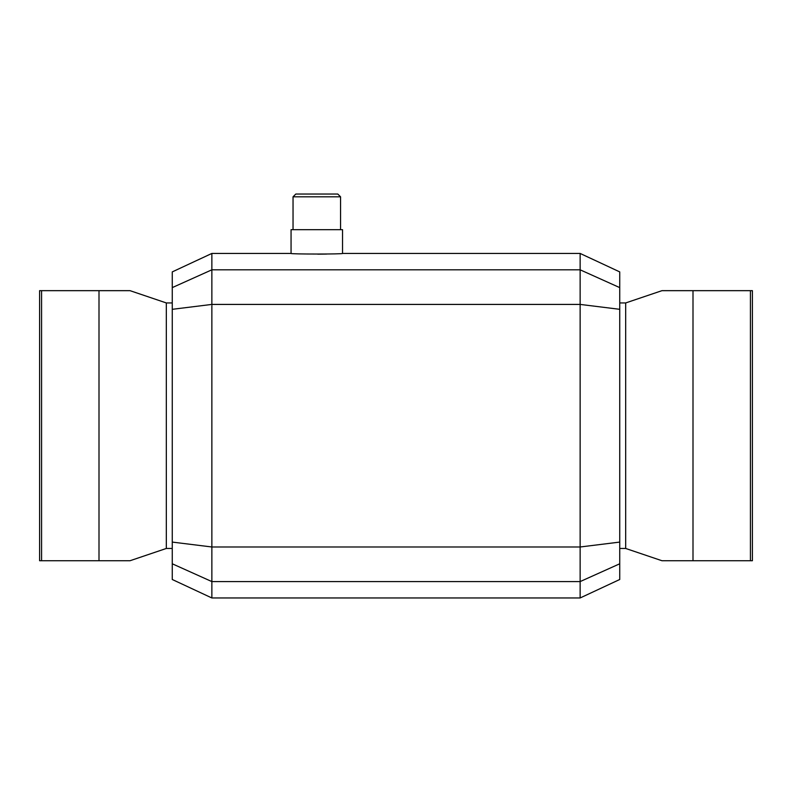 <?xml version="1.0" encoding="UTF-8"?>
<svg xmlns="http://www.w3.org/2000/svg" width="792" height="792" viewBox="0 0 792 792"><rect width="100%" height="100%" fill="white"/><g stroke="black" fill="none" stroke-linecap="round" stroke-linejoin="round"><path stroke-width="1.19" d="M619.74 548.46L625.68 548.46L625.68 302.94L619.74 302.94M625.68 548.46L661.973 560.736L752.4 560.736L752.4 290.664L661.973 290.664L625.68 302.94M750.42 560.736L750.42 290.664M693 560.736L693 290.664M172.26 302.94L166.32 302.94L166.32 548.46L172.26 548.46M166.32 302.94L130.027 290.664L39.6 290.664L39.6 560.736L130.027 560.736L166.32 548.46M41.58 290.664L41.58 560.736M99 290.664L99 560.736M293.04 229.68L293.04 196.812L295.812 194.04L337.788 194.04L340.56 196.812L340.56 229.68M211.86 253.44L172.26 271.903L172.26 579.496L211.86 597.96L211.86 253.44L291.06 253.44L291.06 229.68L342.54 229.68L342.54 253.44L580.14 253.44L580.14 269.815L619.74 287.615L619.74 271.903L580.14 253.44M326.571 254.064L317.74 254.163M211.86 597.96L580.14 597.96L580.14 269.815L211.86 269.815L172.26 287.615M580.14 597.96L619.74 579.496L619.74 287.615M291.06 253.44C289.605 254.232 343.995 254.232 342.54 253.44M340.56 196.812L293.04 196.812M172.26 309.316L211.86 304.415L580.14 304.415L619.74 309.316M172.26 542.084L211.86 546.985L580.14 546.985L619.74 542.084M172.26 563.785L211.86 581.585L580.14 581.585L619.74 563.785"/></g></svg>
